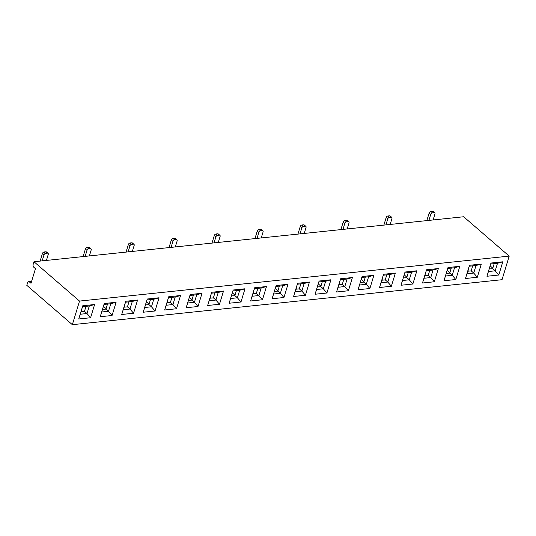 <?xml version="1.0" encoding="UTF-8"?>
<svg xmlns="http://www.w3.org/2000/svg" width="536" height="536" viewBox="0 0 536 536"><rect width="100%" height="100%" fill="white"/><g stroke="black" fill="none" stroke-linecap="round" stroke-linejoin="round"><path stroke-width="0.8" d="M467.955 270.499L468.699 271.136M424.988 274.995L425.725 275.638M382.021 279.49L382.758 280.134M339.047 283.986L339.791 284.629M296.08 288.489L296.823 289.125M253.113 292.984L253.856 293.621M210.145 297.48L210.889 298.123M167.178 301.976L167.915 302.619M124.211 306.471L124.948 307.115M31.49 281.722L29.426 281.943L31.008 283.31L35.456 268.67L33.875 267.303A2.191 1.38 -96 0 1 33.185 264.322L33.969 261.729L79.522 301.078L509.2 256.108L502.031 279.705L72.347 324.682L79.522 301.078M81.244 310.974L81.981 311.61M509.2 256.108L463.653 216.758L33.969 261.729M190.18 294.519L202.025 293.279L198.005 306.498L186.166 307.738L190.18 294.519L187.667 303.001L194.434 302.291L191.901 300.106L188.438 300.468M104.245 303.517L116.091 302.277L112.071 315.496L100.232 316.736L104.245 303.517L101.733 311.992L108.5 311.289L105.967 309.105L102.497 309.466M405.022 272.033L416.867 270.794L412.847 284.013L401.008 285.252L405.022 272.033L402.509 280.516L409.276 279.805L406.744 277.621L403.28 277.983M233.153 290.023L244.992 288.783L240.979 302.002L229.133 303.242L233.153 290.023L230.634 298.505L237.401 297.795L234.869 295.611L231.405 295.973M490.963 263.042L502.802 261.803L498.788 275.022L486.943 276.261L490.963 263.042L488.443 271.524L495.21 270.814L492.678 268.63L489.214 268.992M319.088 281.031L330.926 279.792L326.913 293.011L315.074 294.251L319.088 281.031L316.568 289.507L323.335 288.804L320.809 286.619L317.339 286.981M147.212 299.021L159.058 297.781L155.038 310.994L143.199 312.233L147.212 299.021L144.7 307.497L151.467 306.793L148.934 304.602L145.47 304.964M362.055 276.529L373.894 275.296L369.88 288.509L358.041 289.748L362.055 276.529L359.542 285.011L366.309 284.308L363.777 282.117L360.306 282.479M276.12 285.527L287.959 284.288L283.946 297.507L272.1 298.746L276.12 285.527L273.601 294.009L280.368 293.299L277.842 291.115L274.372 291.477M447.989 267.538L459.834 266.298L455.814 279.517L443.976 280.757L447.989 267.538L445.476 276.02L452.243 275.31L449.711 273.125L446.247 273.487M309.446 282.036L305.426 295.256L293.587 296.495L297.601 283.276L309.446 282.036L304.147 283.497L297.38 284.207L295.088 291.758L301.855 291.048L299.322 288.864L295.859 289.226M266.479 286.539L262.459 299.751L250.62 300.991L254.634 287.778L266.479 286.539L261.179 287.993L254.412 288.703L252.121 296.254L258.888 295.55L256.355 293.36L252.892 293.721M438.348 268.549L434.334 281.769L422.489 283.008L426.509 269.789L438.348 268.549L433.055 270.003L426.288 270.714L423.989 278.264L430.756 277.561L428.231 275.37L424.76 275.739M481.315 264.054L477.301 277.266L465.462 278.506L469.476 265.286L481.315 264.054L476.022 265.508L469.255 266.218L466.957 273.769L473.724 273.065L471.198 270.874L467.727 271.236M395.38 273.045L391.367 286.264L379.522 287.504L383.542 274.285L395.38 273.045L390.087 274.506L383.32 275.209L381.022 282.767L387.789 282.057L385.257 279.872L381.793 280.234M223.505 291.035L219.492 304.254L207.653 305.493L211.666 292.274L223.505 291.035L218.212 292.489L211.445 293.199L209.154 300.75L215.921 300.046L213.388 297.862L209.918 298.224M352.413 277.541L348.4 290.76L336.554 291.999L340.574 278.78L352.413 277.541L347.114 279.001L340.353 279.712L338.055 287.263L344.822 286.552L342.29 284.368L338.826 284.73M94.604 304.522L90.591 317.741L78.745 318.98L82.765 305.761L94.604 304.522L89.311 305.982L82.544 306.692L80.246 314.243L87.013 313.533L84.48 311.349L81.016 311.711M137.571 300.026L133.558 313.245L121.712 314.485L125.732 301.265L137.571 300.026L132.278 301.487L125.511 302.197L123.213 309.748L129.98 309.038L127.454 306.853L123.984 307.215M180.538 295.53L176.525 308.749L164.686 309.989L168.699 296.77L180.538 295.53L175.245 296.991L168.478 297.694L166.18 305.252L172.947 304.542L170.421 302.358L166.951 302.719M29.426 281.943A2.191 1.38 -96 0 0 28.629 281.655A2.191 1.38 -96 0 0 27.591 282.733L26.8 285.333L72.347 324.682M86.008 306.331L84.48 311.349M103.441 306.364L106.101 308.662M107.495 304.08L105.967 309.105M90.591 317.741L87.013 313.533L89.311 305.982M112.071 315.496L108.5 311.289L110.791 303.731L104.024 304.441M46.418 260.429L48.233 254.446A1.642 1.059 130.8 0 0 48.039 253.334A1.642 1.059 130.8 0 0 47.396 253.16L45.701 253.34A1.642 1.059 130.8 0 0 44.006 254.888L42.183 260.871M44.006 254.888L42.424 253.521L40.126 261.086M47.396 253.16L45.815 251.793L44.12 251.974L45.701 253.34M42.424 253.521A1.642 1.059 -49.2 0 1 44.12 251.974M45.815 251.793A1.642 1.059 -49.2 0 1 46.458 251.967L48.039 253.334M128.975 301.828L127.454 306.853M171.942 297.333L170.421 302.358M214.916 292.837L213.388 297.862M257.883 288.341L256.355 293.36M300.85 283.846L299.322 288.864M343.817 279.343L342.29 284.368M386.784 274.847L385.257 279.872M429.751 270.352L428.231 275.37M472.719 265.856L471.198 270.874M133.558 313.245L129.98 309.038L132.278 301.487M176.525 308.749L172.947 304.542L175.245 296.991M219.492 304.254L215.921 300.046L218.212 292.489M262.459 299.751L258.888 295.55L261.179 287.993M305.426 295.256L301.855 291.048L304.147 283.497M348.4 290.76L344.822 286.552L347.114 279.001M391.367 286.264L387.789 282.057L390.087 274.506M434.334 281.769L430.756 277.561L433.055 270.003M477.301 277.266L473.724 273.065L476.022 265.508M89.385 255.927L91.2 249.95A1.642 1.059 130.8 0 0 91.006 248.838A1.642 1.059 130.8 0 0 90.363 248.664L88.668 248.838A1.642 1.059 130.8 0 0 86.973 250.392L85.157 256.369M86.973 250.392L85.392 249.026L83.093 256.59M132.352 251.431L134.168 245.448A1.642 1.059 130.8 0 0 133.973 244.342A1.642 1.059 130.8 0 0 133.33 244.168L131.642 244.342A1.642 1.059 130.8 0 0 129.94 245.89L128.124 251.873M129.94 245.89L128.359 244.53L126.061 252.088M175.319 246.935L177.135 240.952A1.642 1.059 130.8 0 0 176.94 239.847A1.642 1.059 130.8 0 0 176.297 239.672L174.609 239.847A1.642 1.059 130.8 0 0 172.907 241.394L171.091 247.377M172.907 241.394L171.326 240.028L169.028 247.592M218.286 242.44L220.108 236.456A1.642 1.059 130.8 0 0 219.907 235.344A1.642 1.059 130.8 0 0 219.264 235.17L217.576 235.351A1.642 1.059 130.8 0 0 215.874 236.899L214.058 242.882M215.874 236.899L214.293 235.532L211.995 243.096M261.253 237.937L263.075 231.961A1.642 1.059 130.8 0 0 262.875 230.849A1.642 1.059 130.8 0 0 262.238 230.674L260.543 230.855A1.642 1.059 130.8 0 0 258.841 232.403L257.025 238.386M258.841 232.403L257.26 231.036L254.962 238.6M304.227 233.441L306.043 227.465A1.642 1.059 130.8 0 0 305.848 226.353A1.642 1.059 130.8 0 0 305.205 226.179L303.51 226.353A1.642 1.059 130.8 0 0 301.815 227.907L299.993 233.884M301.815 227.907L300.234 226.54L297.936 234.105M347.194 228.946L349.01 222.963A1.642 1.059 130.8 0 0 348.815 221.857A1.642 1.059 130.8 0 0 348.172 221.683L346.477 221.857A1.642 1.059 130.8 0 0 344.782 223.405L342.966 229.388M344.782 223.405L343.201 222.045L340.903 229.602M390.161 224.45L391.977 218.467A1.642 1.059 130.8 0 0 391.783 217.361A1.642 1.059 130.8 0 0 391.139 217.187L389.444 217.361A1.642 1.059 130.8 0 0 387.749 218.909L385.933 224.892M387.749 218.909L386.168 217.542L383.87 225.107M433.128 219.954L434.944 213.971A1.642 1.059 130.8 0 0 434.75 212.859A1.642 1.059 130.8 0 0 434.106 212.685L432.418 212.866A1.642 1.059 130.8 0 0 430.716 214.413L428.901 220.397M430.716 214.413L429.135 213.047L426.837 220.611M90.363 248.664L88.782 247.297L87.087 247.478L88.668 248.838M85.392 249.026A1.642 1.059 -49.2 0 1 87.087 247.478M88.782 247.297A1.642 1.059 -49.2 0 1 89.425 247.471L91.006 248.838M133.33 244.168L131.749 242.801L130.06 242.976L131.642 244.342M128.359 244.53A1.642 1.059 -49.2 0 1 130.06 242.976M131.749 242.801A1.642 1.059 -49.2 0 1 132.392 242.976L133.973 244.342M176.297 239.672L174.716 238.306L173.028 238.48L174.609 239.847M171.326 240.028A1.642 1.059 -49.2 0 1 173.028 238.48M174.716 238.306A1.642 1.059 -49.2 0 1 175.359 238.48L176.94 239.847M219.264 235.17L217.683 233.803L215.995 233.984L217.576 235.351M214.293 235.532A1.642 1.059 -49.2 0 1 215.995 233.984M217.683 233.803A1.642 1.059 -49.2 0 1 218.326 233.977L219.907 235.344M262.238 230.674L260.65 229.308L258.962 229.488L260.543 230.855M257.26 231.036A1.642 1.059 -49.2 0 1 258.962 229.488M260.65 229.308A1.642 1.059 -49.2 0 1 261.293 229.482L262.875 230.849M305.205 226.179L303.624 224.812L301.929 224.993L303.51 226.353M300.234 226.54A1.642 1.059 -49.2 0 1 301.929 224.993M303.624 224.812A1.642 1.059 -49.2 0 1 304.267 224.986L305.848 226.353M348.172 221.683L346.591 220.316L344.896 220.49L346.477 221.857M343.201 222.045A1.642 1.059 -49.2 0 1 344.896 220.49M346.591 220.316A1.642 1.059 -49.2 0 1 347.234 220.49L348.815 221.857M391.139 217.187L389.558 215.82L387.863 215.995L389.444 217.361M386.168 217.542A1.642 1.059 -49.2 0 1 387.863 215.995M389.558 215.82A1.642 1.059 -49.2 0 1 390.201 215.995L391.783 217.361M434.106 212.685L432.525 211.318L430.837 211.499L432.418 212.866M429.135 213.047A1.642 1.059 -49.2 0 1 430.837 211.499M432.525 211.318A1.642 1.059 -49.2 0 1 433.168 211.492L434.75 212.859M146.408 301.862L149.068 304.16M150.462 299.584L148.934 304.602M189.375 297.366L192.035 299.664M193.429 295.088L191.901 300.106M232.349 292.87L235.003 295.169M236.396 290.586L234.869 295.611M275.316 288.375L277.976 290.673M279.363 286.09L277.842 291.115M318.284 283.879L320.943 286.177M322.33 281.594L320.809 286.619M361.251 279.377L363.911 281.675M365.304 277.099L363.777 282.117M404.218 274.881L406.878 277.179M408.271 272.603L406.744 277.621M447.185 270.385L449.845 272.683M451.238 268.101L449.711 273.125M490.152 265.89L492.812 268.188M494.205 263.605L492.678 268.63M155.038 310.994L151.467 306.793L153.758 299.235L146.991 299.946M198.005 306.498L194.434 302.291L196.725 294.74L189.965 295.45M240.979 302.002L237.401 297.795L239.699 290.244L232.932 290.954M283.946 297.507L280.368 293.299L282.666 285.748L275.899 286.452M326.913 293.011L323.335 288.804L325.633 281.246L318.866 281.956M369.88 288.509L366.309 284.308L368.601 276.75L361.834 277.46M412.847 284.013L409.276 279.805L411.568 272.255L404.801 272.965M455.814 279.517L452.243 275.31L454.535 267.759L447.768 268.469M498.788 275.022L495.21 270.814L497.509 263.263L490.742 263.967M445.476 276.02L443.976 280.757M459.834 266.298L454.535 267.759M144.7 307.497L143.199 312.233M159.058 297.781L153.758 299.235M273.601 294.009L272.1 298.746M287.959 284.288L282.666 285.748M488.443 271.524L486.943 276.261M502.802 261.803L497.509 263.263M187.667 303.001L186.166 307.738M202.025 293.279L196.725 294.74M402.509 280.516L401.008 285.252M416.867 270.794L411.568 272.255M359.542 285.011L358.041 289.748M373.894 275.296L368.601 276.75M230.634 298.505L229.133 303.242M244.992 288.783L239.699 290.244M316.568 289.507L315.074 294.251M330.926 279.792L325.633 281.246M101.733 311.992L100.232 316.736M116.091 302.277L110.791 303.731M297.38 284.207L297.601 283.276M295.088 291.758L293.587 296.495M426.288 270.714L426.509 269.789M423.989 278.264L422.489 283.008M340.353 279.712L340.574 278.78M338.055 287.263L336.554 291.999M211.445 293.199L211.666 292.274M209.154 300.75L207.653 305.493M383.32 275.209L383.542 274.285M381.022 282.767L379.522 287.504M469.255 266.218L469.476 265.286M466.957 273.769L465.462 278.506M168.478 297.694L168.699 296.77M166.18 305.252L164.686 309.989M82.544 306.692L82.765 305.761M80.246 314.243L78.745 318.98M125.511 302.197L125.732 301.265M123.213 309.748L121.712 314.485M254.412 288.703L254.634 287.778M252.121 296.254L250.62 300.991M31.604 281.34L28.629 281.655"/></g></svg>
